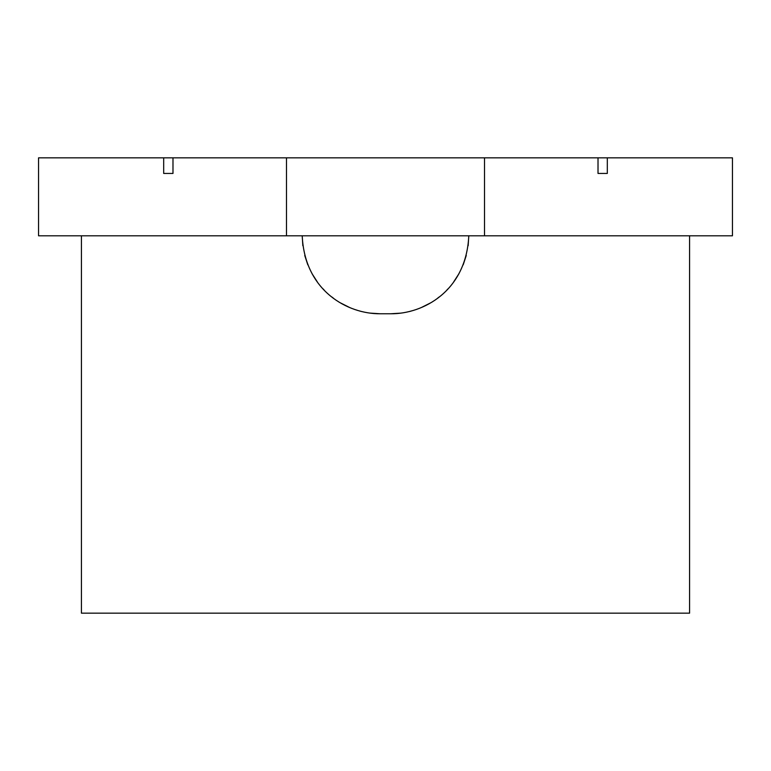 <?xml version="1.0" encoding="UTF-8"?>
<svg xmlns="http://www.w3.org/2000/svg" width="771" height="771" viewBox="0 0 771 771"><rect width="100%" height="100%" fill="white"/><g stroke="black" fill="none" stroke-linecap="round" stroke-linejoin="round"><path stroke-width="1.16" d="M172.983 157.843L732.45 157.843L732.45 235.801L38.55 235.801L38.55 157.843L172.983 157.843L172.983 173.436L163.683 173.436L172.983 173.436M607.317 157.843L607.317 173.436L598.017 173.436L607.317 173.436M163.683 157.843L163.683 173.436M484.516 157.843L484.516 235.801M598.017 157.843L598.017 173.436M286.484 157.843L286.484 235.801M302.839 245.689L302.213 235.801C304.738 291.361 348.116 314.048 380.18 313.768L370.041 313.113M307.802 264.8L304.738 255.471M317.421 282.061L312.062 273.724M323.107 288.923L323.859 289.723M331.935 297.047L333.429 298.204M340.56 302.955L349.899 307.648L340.56 302.955M81.427 235.801L81.427 613.157L689.573 613.157L689.573 235.801M333.236 298.049L332.176 297.24M468.161 245.689L468.787 235.801C466.262 291.361 422.884 314.048 390.82 313.768L380.18 313.768M458.938 273.734L453.579 282.061L458.938 273.724M463.198 264.8L466.272 255.432L463.198 264.8M400.477 313.171L394.713 313.672M323.328 289.164L324.051 289.915M331.973 297.076L333.535 298.281M340.676 303.022L349.947 307.668M359.797 311.06L362.013 311.629M370.321 313.142L376.74 313.691M447.749 289.077L447.055 289.809M439.027 297.076L437.745 298.069M430.324 303.022L421.101 307.648M411.001 311.118L409.382 311.532M400.698 313.142L390.82 313.768"/></g></svg>
